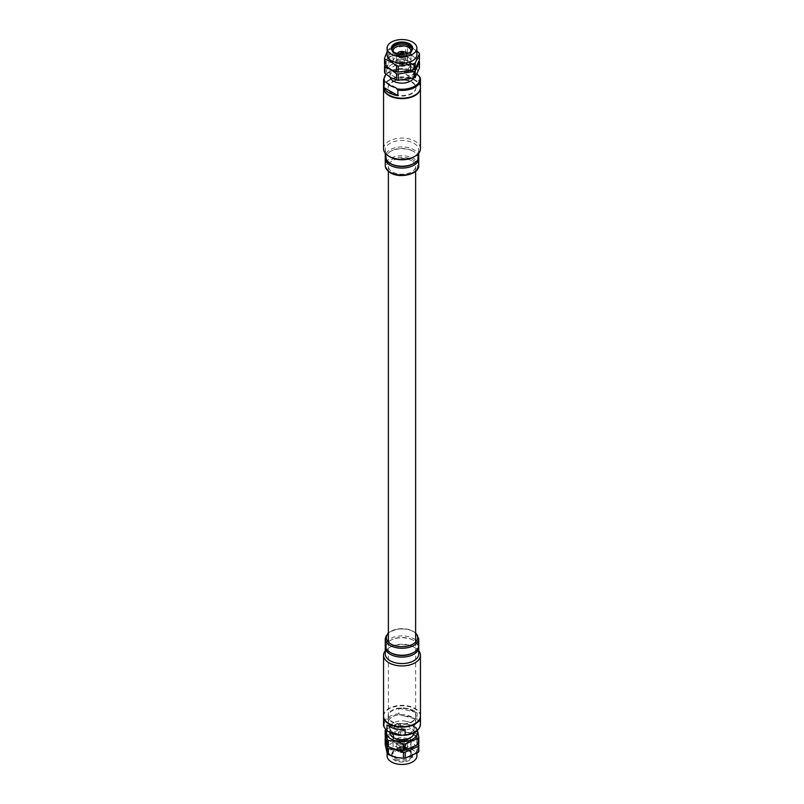 <?xml version="1.0" encoding="UTF-8"?>
<svg xmlns="http://www.w3.org/2000/svg" width="804" height="804" viewBox="0 0 804 804"><rect width="100%" height="100%" fill="white"/><g stroke="black" fill="none" stroke-linecap="round" stroke-linejoin="round"><path stroke-width="0.6" stroke-dasharray="4.02 3.01" d="M411.628 716.917A13.628 7.869 0 0 0 396.784 715.218A13.628 7.869 0 0 0 388.372 722.484A13.628 7.869 0 0 0 392.372 728.042A13.628 7.869 0 0 0 407.216 729.751A13.628 7.869 0 0 0 415.628 722.484A13.628 7.869 0 0 0 411.628 716.917M411.628 160.77A13.628 7.869 0 0 0 396.784 159.061A13.628 7.869 0 0 0 388.372 166.327A13.628 7.869 0 0 0 392.372 171.895A13.628 7.869 0 0 0 407.216 173.594A13.628 7.869 0 0 0 415.628 166.327A13.628 7.869 0 0 0 411.628 160.77M406.613 721.379A12.06 6.965 180 0 1 414.06 727.811A12.06 6.965 180 0 1 397.387 734.243A12.06 6.965 180 0 1 389.94 727.811A12.06 6.965 180 0 1 406.613 721.379M414.06 732.725A12.06 6.965 0 0 0 414.06 732.675A12.06 6.965 0 0 0 406.613 726.243A12.06 6.965 0 0 0 389.94 732.675M398.884 708.274L417.055 712.615A18.452 10.653 180 0 0 409.055 708.937A18.452 10.653 180 0 0 398.884 708.274L398.884 713.771L399.91 714.816L414.14 718.645A16.974 9.799 0 0 0 408.492 716.434A16.974 9.799 0 0 0 401.799 715.691M420.442 716.223A18.452 10.653 0 0 0 409.055 706.615A18.452 10.653 0 0 0 383.558 716.223M417.055 712.615L417.055 718.113L416.03 718.665A17.879 10.321 180 0 1 418.572 728.947M396.684 723.409A13.909 8.03 0 0 0 415.909 715.992A13.909 8.03 0 0 0 407.316 708.575A13.909 8.03 0 0 0 388.091 715.992A13.909 8.03 0 0 0 396.684 723.409M396.684 723.871A13.909 8.03 0 0 0 415.909 716.454A13.909 8.03 0 0 0 407.316 709.038A13.909 8.03 0 0 0 388.091 716.454A13.909 8.03 0 0 0 396.684 723.871M418.743 650.808A18.452 10.653 0 0 0 415.045 647.753A18.452 10.653 0 0 0 409.055 645.441A18.452 10.653 0 0 0 388.955 647.753A18.452 10.653 0 0 0 385.257 650.808M420.452 715.992A18.452 10.653 0 0 0 409.055 706.153A18.452 10.653 0 0 0 383.548 715.992M418.743 653.893A16.743 9.668 0 0 0 413.839 647.049A16.743 9.668 0 0 0 408.402 644.959A16.743 9.668 0 0 0 390.161 647.049A16.743 9.668 0 0 0 385.257 653.893M385.337 646.506A16.743 9.668 180 0 1 390.161 640.597A16.743 9.668 180 0 1 408.402 638.497A16.743 9.668 180 0 1 413.839 640.597A16.743 9.668 180 0 1 418.663 646.506M390.965 652.878A15.608 9.015 180 0 1 390.965 640.135A15.608 9.015 180 0 1 407.97 638.175A15.608 9.015 180 0 1 413.035 640.135A15.608 9.015 180 0 1 413.035 652.878M418.743 645.582A16.743 9.668 0 0 0 408.402 636.647A16.743 9.668 0 0 0 385.257 645.582M417.115 730.695A15.497 8.944 0 0 0 407.919 724.414A15.497 8.944 0 0 0 386.885 730.695M385.719 729.55A17.859 10.311 180 0 1 385.86 729.379L398.784 723.65A17.859 10.311 180 0 1 400.553 723.52L408.08 724.384L415.608 727.107L415.608 733.399L408.08 732.514L400.553 729.811A17.859 10.311 0 0 0 398.784 729.942L385.86 735.67A17.859 10.311 0 0 0 385.176 736.625M407.698 741.419A14.904 8.603 180 0 1 416.904 749.358A14.904 8.603 180 0 1 396.302 757.308A14.904 8.603 180 0 1 387.096 749.358A14.904 8.603 180 0 1 407.698 741.419M387.096 755.85A14.904 8.603 180 0 1 407.698 747.901A14.904 8.603 180 0 1 416.904 755.85M406.07 750.172A10.643 6.141 0 0 0 394.473 751.509A10.643 6.141 0 0 0 397.93 761.529A10.643 6.141 0 0 0 410.854 759.267A10.643 6.141 0 0 0 409.527 751.509A10.643 6.141 0 0 0 406.07 750.172M398.151 760.765A10.08 5.819 180 0 1 391.92 755.388A10.08 5.819 180 0 1 394.875 751.278A10.08 5.819 180 0 1 405.849 750.011A10.08 5.819 180 0 1 409.125 751.278A10.08 5.819 180 0 1 412.08 755.388A10.08 5.819 180 0 1 398.151 760.765M398.151 759.368A10.08 5.819 180 0 1 391.92 754.001A10.08 5.819 180 0 1 394.875 749.881A10.08 5.819 180 0 1 405.849 748.624A10.08 5.819 180 0 1 409.125 749.881A10.08 5.819 180 0 1 412.08 754.001A10.08 5.819 180 0 1 398.151 759.368M398.583 757.84A8.944 5.166 180 0 1 393.055 753.067A8.944 5.166 180 0 1 395.679 749.418A8.944 5.166 180 0 1 405.417 748.303A8.944 5.166 180 0 1 408.321 749.418A8.944 5.166 180 0 1 410.944 753.067A8.944 5.166 180 0 1 398.583 757.84M398.583 747.64A8.944 5.166 180 0 1 393.055 742.876A8.944 5.166 180 0 1 405.417 738.102A8.944 5.166 180 0 1 410.944 742.876A8.944 5.166 180 0 1 398.583 747.64M404.05 740.012A5.367 3.095 180 0 1 407.367 742.876A5.367 3.095 180 0 1 399.95 745.74A5.367 3.095 180 0 1 396.633 742.876A5.367 3.095 180 0 1 404.05 740.012M399.95 752.132A5.367 3.095 0 0 0 405.789 751.459A5.367 3.095 0 0 0 407.367 749.268A5.367 3.095 0 0 0 404.05 746.403A5.367 3.095 0 0 0 396.633 749.268A5.367 3.095 0 0 0 398.211 751.459A5.367 3.095 0 0 0 399.95 752.132M403.729 747.559A4.512 2.603 180 0 1 405.196 751.81A4.512 2.603 180 0 1 400.271 752.373A4.512 2.603 180 0 1 398.804 751.81A4.512 2.603 180 0 1 398.251 748.514A4.512 2.603 180 0 1 403.729 747.559M401.136 741.911A2.271 1.306 180 0 1 399.729 740.695A2.271 1.306 180 0 1 402.864 739.489A2.271 1.306 180 0 1 404.271 740.695A2.271 1.306 180 0 1 401.136 741.911M401.136 751.177A2.271 1.306 180 0 1 399.729 749.961A2.271 1.306 180 0 1 402.864 748.755A2.271 1.306 180 0 1 404.271 749.961A2.271 1.306 180 0 1 401.136 751.177M402.372 749.449A0.965 0.553 180 0 1 401.628 750.484A0.965 0.553 180 0 1 402.372 749.449M402.372 740.182A0.965 0.553 180 0 1 401.628 741.208A0.965 0.553 180 0 1 402.372 740.182M401.769 751.68L402.613 751.358L401.769 751.68M402.231 749.64L401.387 749.961L402.231 749.64M385.438 738.132A17.859 10.311 180 0 1 385.86 737.58L398.784 731.851A17.859 10.311 180 0 1 400.553 731.71L408.08 732.565L415.608 735.308A17.859 10.311 180 0 1 416.693 736.122L416.693 742.102A17.859 10.311 0 0 0 415.608 741.288L408.08 740.414L400.553 737.69A17.859 10.311 0 0 0 398.784 737.821L385.86 743.559A17.859 10.311 0 0 0 385.176 744.504M408.05 732.575A15.839 9.145 180 0 1 416.633 744.514A15.839 9.145 180 0 1 395.95 749.469A15.839 9.145 180 0 1 387.367 737.529A15.839 9.145 180 0 1 408.05 732.575M416.693 736.122L418.562 743.941M418.824 743.549L416.693 734.223A17.859 10.311 0 0 0 415.608 733.399M400.553 723.52L400.553 729.811M398.784 723.65L398.784 729.942M385.86 729.379L385.86 735.67M415.608 727.107A17.859 10.311 180 0 1 416.693 727.932L416.693 734.223M416.693 727.932L417.447 730.404M415.608 735.308L415.608 741.288M418.824 751.428L416.693 742.102M385.86 737.58L385.86 743.559M398.784 731.851L398.784 737.821M400.553 731.71L400.553 737.69M405.115 729.268L386.945 724.937M414.14 718.645L416.03 718.665M410.362 741.218L410.362 737.74A8.944 5.166 180 0 1 400.392 740.997A8.944 5.166 180 0 1 393.055 735.921A8.944 5.166 180 0 1 393.849 733.801L393.849 737.278A8.944 5.166 180 0 0 393.055 739.399A8.944 5.166 180 0 0 400.392 744.474A8.944 5.166 180 0 0 410.362 741.218A8.944 5.166 180 0 1 400.332 744.142A8.944 5.166 180 0 1 393.277 739.097A8.944 5.166 180 0 1 393.849 737.278M410.362 737.74A8.944 5.166 180 0 1 400.332 740.665A8.944 5.166 180 0 1 393.277 735.62A8.944 5.166 180 0 1 393.849 733.801M413.658 77.968A12.06 6.965 0 0 0 414.06 76.189A12.06 6.965 0 0 0 410.532 71.265A12.06 6.965 0 0 0 397.387 69.757A12.06 6.965 0 0 0 389.94 76.189A12.06 6.965 0 0 0 390.071 77.204M410.532 66.4A12.06 6.965 180 0 1 414.06 71.325A12.06 6.965 180 0 1 406.613 77.757A12.06 6.965 180 0 1 393.468 76.249A12.06 6.965 180 0 1 389.94 71.325A12.06 6.965 180 0 1 397.387 64.883A12.06 6.965 180 0 1 410.532 66.4M417.758 74.862L408.311 69.405A16.974 9.799 180 0 1 414.01 71.576A16.974 9.799 180 0 1 417.105 74.028M408.311 69.405L406.09 69.345L406.09 74.842A18.452 10.653 0 0 1 415.045 77.697A18.452 10.653 0 0 1 419.989 82.862L406.09 74.842M383.548 87.546A18.452 10.653 180 0 1 394.945 77.707A18.452 10.653 180 0 1 415.045 80.008A18.452 10.653 180 0 1 420.452 87.546M419.989 77.375L419.989 82.862M411.829 82.33A13.909 8.03 180 0 1 415.909 88.008A13.909 8.03 180 0 1 407.326 95.425A13.909 8.03 180 0 1 392.171 93.686A13.909 8.03 180 0 1 388.091 88.008A13.909 8.03 180 0 1 396.673 80.591A13.909 8.03 180 0 1 411.829 82.33M411.829 81.867A13.909 8.03 180 0 1 415.909 87.546A13.909 8.03 180 0 1 407.326 94.962A13.909 8.03 180 0 1 392.171 93.224A13.909 8.03 180 0 1 388.091 87.546A13.909 8.03 180 0 1 396.673 80.129A13.909 8.03 180 0 1 411.829 81.867M383.548 148.72A18.452 10.653 180 0 1 394.945 138.881A18.452 10.653 180 0 1 415.045 141.182A18.452 10.653 180 0 1 420.452 148.72M383.558 87.777A18.452 10.653 180 0 1 395.126 78.119A18.452 10.653 180 0 1 415.045 80.47A18.452 10.653 180 0 1 420.442 87.777M390.161 156.941A16.743 9.668 180 0 1 385.257 150.107A16.743 9.668 180 0 1 395.588 141.172A16.743 9.668 180 0 1 413.839 143.273A16.743 9.668 180 0 1 418.743 150.107A16.743 9.668 180 0 1 413.839 156.941M418.743 156.569A16.743 9.668 0 0 0 413.839 149.725A16.743 9.668 0 0 0 395.588 147.635A16.743 9.668 0 0 0 385.257 156.569M413.035 163.865A15.608 9.015 0 0 0 413.035 151.122L413.839 151.584A16.743 9.668 180 0 1 418.663 157.494M391.046 77.646A15.497 8.944 180 0 1 391.046 64.993A15.497 8.944 180 0 1 412.954 64.993A15.497 8.944 180 0 1 412.954 77.646A15.497 8.944 180 0 1 391.046 77.646M419.457 68.038A17.859 10.311 0 0 0 418.995 67.044L413.236 64.642L407.477 60.39A17.859 10.311 0 0 0 405.759 60.129L390.02 62.561A17.859 10.311 0 0 0 388.754 63.285L384.543 72.37M416.904 54.632A14.904 8.603 0 0 0 412.532 48.552A14.904 8.603 0 0 0 396.302 46.692A14.904 8.603 0 0 0 387.096 54.632M394.684 52.612A10.08 5.819 0 0 0 394.875 52.722L394.875 52.722A10.08 5.819 0 0 0 409.125 52.722A10.08 5.819 0 0 0 409.316 52.612M392 49.305A10.08 5.819 0 0 0 391.92 49.999A10.08 5.819 0 0 0 394.875 54.119L394.875 54.119A10.08 5.819 0 0 0 409.125 54.119A10.08 5.819 0 0 0 412.08 49.999A10.08 5.819 0 0 0 412 49.305M393.086 51.325A8.944 5.166 0 0 0 395.679 54.582L394.875 54.119L395.679 54.582A8.944 5.166 0 0 0 408.321 54.582A8.944 5.166 0 0 0 410.914 51.325M408.321 57.476A8.944 5.166 0 0 0 398.583 56.36A8.944 5.166 0 0 0 393.055 61.124A8.944 5.166 0 0 0 395.679 64.772A8.944 5.166 0 0 0 405.417 65.898A8.944 5.166 0 0 0 410.944 61.124A8.944 5.166 0 0 0 408.321 57.476M398.211 63.315A5.367 3.095 0 0 0 404.05 63.988A5.367 3.095 0 0 0 407.367 61.124A5.367 3.095 0 0 0 405.789 58.933A5.367 3.095 0 0 0 399.95 58.26A5.367 3.095 0 0 0 396.633 61.124A5.367 3.095 0 0 0 398.211 63.315M406.985 53.577A5.367 3.095 180 0 1 407.367 54.732A5.367 3.095 180 0 1 404.05 57.586A5.367 3.095 180 0 1 398.211 56.923A5.367 3.095 180 0 1 396.633 54.732A5.367 3.095 180 0 1 397.015 53.577M397.518 53.717A4.512 2.603 0 0 0 398.814 55.878A4.512 2.603 0 0 0 403.97 56.38A4.512 2.603 0 0 0 406.482 53.717M403.608 62.38A2.271 1.306 0 0 0 401.136 62.089A2.271 1.306 0 0 0 399.729 63.305A2.271 1.306 0 0 0 400.392 64.23A2.271 1.306 0 0 0 402.864 64.511A2.271 1.306 0 0 0 404.271 63.305A2.271 1.306 0 0 0 403.608 62.38M402.613 52.773A2.271 1.306 0 0 0 401.387 52.773M399.739 54.149A2.271 1.306 0 0 0 400.392 54.963A2.271 1.306 0 0 0 402.774 55.265A2.271 1.306 0 0 0 404.261 54.149M401.126 54.27A0.965 0.553 0 0 0 402.874 54.27M401.317 63.697A0.965 0.553 0 0 0 402.683 62.913A0.965 0.553 0 0 0 401.317 63.697M401.578 54.29L402.422 54.29M387.096 51.798L388.754 49.114A17.859 10.311 180 0 1 390.02 48.381L405.759 45.949A17.859 10.311 180 0 1 407.477 46.22L413.236 48.612L416.904 51.114M390.804 69.445A15.839 9.145 0 0 0 413.196 69.445A15.839 9.145 0 0 0 413.196 56.511A15.839 9.145 0 0 0 390.804 56.511A15.839 9.145 0 0 0 390.804 69.445M419.457 59.838A17.859 10.311 0 0 0 418.995 58.843L413.236 56.461L407.477 52.19L407.477 46.22M407.477 60.39L407.477 54.099L413.236 56.521L418.995 60.752A17.859 10.311 180 0 1 419.095 60.923M388.754 63.285L388.754 56.994A17.859 10.311 180 0 1 390.02 56.27L405.759 53.838A17.859 10.311 180 0 1 407.477 54.099M384.915 65.003L388.754 56.994M390.02 62.561L390.02 56.27M405.759 60.129L405.759 53.838M418.995 67.044L418.995 60.752M418.995 58.843L418.995 52.873M407.477 52.19A17.859 10.311 0 0 0 405.759 51.928L405.759 45.949M405.759 51.928L390.02 54.36L390.02 48.381M390.02 54.36A17.859 10.311 0 0 0 388.754 55.094L388.754 49.114M388.754 55.094L384.543 64.179M401.849 52.3L402.432 52.391M402.432 53.788L401.568 53.788M402.613 53.607A0.965 0.553 0 0 0 401.387 53.607M398.211 52.541A5.367 3.095 180 0 1 405.789 52.541M385.337 157.494A16.743 9.668 180 0 1 390.161 151.584A16.743 9.668 180 0 1 413.839 151.584L413.035 151.122A15.608 9.015 0 0 0 390.965 151.122A15.608 9.015 0 0 0 390.965 163.865M386.051 74.269A17.879 10.321 0 0 1 406.874 68.993L406.09 69.345A18.452 10.653 180 0 0 383.548 79.737M386.242 82.149L395.689 87.606M408.12 68.36L408.12 71.837A8.944 5.166 0 0 0 410.944 68.079A8.944 5.166 0 0 0 405.286 63.275A8.944 5.166 0 0 0 395.478 64.541L395.478 61.064A8.944 5.166 0 0 1 405.286 59.797A8.944 5.166 0 0 1 410.944 64.601A8.944 5.166 0 0 1 408.12 68.36A8.944 5.166 0 0 0 410.542 64.833A8.944 5.166 0 0 0 405.156 60.099A8.944 5.166 0 0 0 395.478 61.064M408.12 71.837A8.944 5.166 0 0 0 410.542 68.31A8.944 5.166 0 0 0 405.156 63.566A8.944 5.166 0 0 0 395.478 64.541M387.97 731.469A17.879 10.321 180 0 1 385.478 721.118A17.879 10.321 180 0 1 399.91 714.816M420.452 724.263A18.452 10.653 0 0 0 417.055 718.113M385.257 638.597A16.743 9.668 180 0 1 408.402 629.663A16.743 9.668 180 0 1 418.743 638.597M415.628 633.271A15.608 9.015 0 0 0 407.97 629.341A15.608 9.015 0 0 0 388.372 633.271M398.884 713.771A18.452 10.653 0 0 0 383.548 724.263M418.743 165.403A16.743 9.668 0 0 0 413.839 158.569A16.743 9.668 0 0 0 395.588 156.468A16.743 9.668 0 0 0 385.257 165.403M413.035 159.956A15.608 9.015 180 0 1 413.035 172.699A15.608 9.015 180 0 1 390.965 172.699A15.608 9.015 180 0 1 390.965 159.956A15.608 9.015 180 0 1 413.035 159.956M388.372 166.327L388.372 171.352M388.372 642.064L388.372 722.484M415.628 166.327L415.628 171.352M415.628 642.064L415.628 722.484M414.06 727.811L414.06 732.675M390.161 647.049L388.955 647.753M413.035 640.135L413.839 640.597M415.628 632.647L408.231 629.16L397.276 628.849L388.372 632.647M416.904 749.358L416.904 753.237M391.92 754.001L391.92 755.388M395.679 749.418L394.875 749.881M393.055 742.876L393.055 753.067M407.367 742.876L407.367 749.268M405.196 751.81L405.789 751.459M399.729 749.961L399.729 740.695M402.965 749.961L402.965 740.695M402.613 751.358L402.613 749.961M401.387 751.358L401.387 749.961M401.035 749.961L401.035 740.695M404.271 749.961L404.271 740.695M398.804 751.81L398.211 751.459M396.633 742.876L396.633 749.268M410.944 742.876L410.944 753.067M408.321 749.418L409.125 749.881M412.08 754.001L412.08 755.388M387.096 749.358L387.096 753.227M390.965 640.135L390.161 640.597M413.839 647.049L415.045 647.753M389.94 727.811L389.94 732.394M393.055 735.921L393.055 739.399M393.277 735.62L393.277 739.097M414.06 76.189L414.06 71.325M418.743 150.107L418.743 153.192M391.92 49.999L391.92 48.612M393.055 61.124L393.055 50.923M407.367 61.124L407.367 54.732M399.729 54.029L399.729 63.305M402.965 54.27L402.965 63.305M401.035 54.27L401.035 63.305M404.271 54.029L404.271 63.305M396.633 61.124L396.633 54.732M410.944 61.124L410.944 50.923M408.321 54.582L409.125 54.119M412.08 49.999L412.08 48.612M390.965 151.122L390.161 151.584M385.257 150.107L385.257 153.192M385.95 74.189L394.824 69.466L406.723 68.963M389.94 76.189L389.94 71.325M410.944 68.079L410.944 64.601M410.542 68.31L410.542 64.833"/><path stroke-width="1.21" d="M389.94 732.394L389.94 732.675A12.06 6.965 0 0 0 397.387 739.117A12.06 6.965 0 0 0 414.06 732.725M389.86 732.343A16.974 9.799 0 0 0 395.508 734.554A16.974 9.799 0 0 0 402.201 735.298L387.97 731.469L386.945 730.424L386.945 724.937A18.452 10.653 180 0 0 394.945 728.615A18.452 10.653 180 0 0 405.115 729.268L405.115 734.766L402.201 735.298M383.558 716.223A18.452 10.653 0 0 0 383.548 716.454A18.452 10.653 0 0 0 394.945 726.303A18.452 10.653 0 0 0 420.452 716.454A18.452 10.653 0 0 0 420.442 716.223M385.257 650.808A18.452 10.653 0 0 0 383.548 655.28A18.452 10.653 0 0 0 394.945 665.119A18.452 10.653 0 0 0 420.452 655.28A18.452 10.653 0 0 0 418.743 650.808M383.548 655.28L383.548 715.992A18.452 10.653 0 0 0 394.945 725.831A18.452 10.653 0 0 0 420.452 715.992L420.452 655.28M385.257 647.431L385.257 653.893A16.743 9.668 0 0 0 395.598 662.828A16.743 9.668 0 0 0 418.743 653.893L418.743 647.431A16.743 9.668 180 0 1 395.598 656.365A16.743 9.668 180 0 1 385.257 647.431A16.743 9.668 180 0 1 385.337 646.506M418.663 646.506A16.743 9.668 180 0 1 418.743 647.431M413.839 652.416L413.035 652.878A15.608 9.015 180 0 1 396.03 654.838A15.608 9.015 180 0 1 390.965 652.878L390.161 652.416A16.743 9.668 0 0 0 395.598 654.516A16.743 9.668 0 0 0 413.839 652.416A16.743 9.668 0 0 0 418.743 645.582L418.743 638.597A16.743 9.668 180 0 1 395.598 647.532A16.743 9.668 180 0 1 385.257 638.597L388.372 632.647M386.885 730.695A15.497 8.944 0 0 0 396.081 740.946A15.497 8.944 0 0 0 411.99 739.519A15.497 8.944 0 0 0 417.115 730.695M417.447 730.404L418.824 737.258A17.859 10.311 180 0 1 418.14 738.203L405.216 743.931A17.859 10.311 180 0 1 403.447 744.072L395.92 741.348L388.392 740.474A17.859 10.311 180 0 1 387.307 739.66L385.176 730.333A17.859 10.311 180 0 1 385.719 729.55M416.904 753.237L416.904 755.85A14.904 8.603 180 0 1 396.302 763.8A14.904 8.603 180 0 1 387.096 755.85L387.096 753.227M388.392 754.644L395.92 757.378L403.447 758.242A17.859 10.311 0 0 0 405.216 758.112L418.14 752.383A17.859 10.311 0 0 0 418.824 751.428L418.824 745.449A17.859 10.311 180 0 1 418.14 746.403L405.216 752.132A17.859 10.311 180 0 1 403.447 752.263L395.92 749.529L388.392 748.675L388.392 754.644A17.859 10.311 0 0 1 387.307 753.83L385.176 744.504L385.176 738.534A17.859 10.311 180 0 1 385.438 738.132M418.562 743.941L418.824 745.449M388.392 740.474L388.392 746.765L395.92 749.469L403.447 750.363A17.859 10.311 0 0 0 405.216 750.222L418.14 744.494A17.859 10.311 0 0 0 418.824 743.549L418.824 737.258M385.176 730.333L385.176 736.625L387.307 745.951A17.859 10.311 0 0 0 388.392 746.765M387.307 739.66L387.307 745.951M403.447 744.072L403.447 750.363M405.216 743.931L405.216 750.222M418.14 738.203L418.14 744.494M418.14 746.403L418.14 752.383M405.216 752.132L405.216 758.112M403.447 752.263L403.447 758.242M388.392 748.675A17.859 10.311 180 0 1 387.307 747.851L387.307 753.83M387.307 747.851L385.176 738.534M385.257 638.597L385.257 645.582A16.743 9.668 0 0 0 390.161 652.416M387.97 731.469L386.945 730.424A18.452 10.653 0 0 1 383.548 724.263L383.548 716.454M405.115 734.766A18.452 10.653 0 0 0 420.452 724.263C419.718 730.404 414.321 734.092 404.261 735.318L404.09 735.318M390.071 77.204A12.06 6.965 0 0 0 393.468 81.114A12.06 6.965 0 0 0 405.136 82.912A12.06 6.965 0 0 0 413.658 77.968M384.01 87.586L384.01 82.088L386.242 82.149A16.974 9.799 180 0 0 389.99 85.435A16.974 9.799 180 0 0 395.689 87.606L397.91 90.118L397.91 95.606A18.452 10.653 0 0 1 388.955 92.751A18.452 10.653 0 0 1 384.01 87.586L397.91 95.606M397.91 90.118A18.452 10.653 180 0 0 420.452 79.737L419.989 77.375A18.452 10.653 180 0 1 420.452 79.737L420.452 87.546A18.452 10.653 180 0 1 409.055 97.384A18.452 10.653 180 0 1 388.955 95.073A18.452 10.653 180 0 1 383.548 87.546L383.548 79.737L385.95 74.189M420.442 87.777A18.452 10.653 180 0 1 420.452 88.008L420.452 148.72A18.452 10.653 180 0 1 415.045 156.247A18.452 10.653 180 0 1 388.955 156.247L388.955 156.247A18.452 10.653 180 0 1 383.548 148.72L383.548 88.008A18.452 10.653 180 0 1 383.558 87.777M420.452 88.008A18.452 10.653 180 0 1 409.055 97.847A18.452 10.653 180 0 1 388.955 95.535A18.452 10.653 180 0 1 383.548 88.008M390.161 156.941L388.955 156.247L390.161 156.941A16.743 9.668 180 0 0 413.839 156.941L415.045 156.247M413.839 163.403L413.035 163.865A15.608 9.015 0 0 1 390.965 163.865L390.161 163.403A16.743 9.668 0 0 0 413.839 163.403A16.743 9.668 0 0 0 418.743 156.569L418.743 153.192M418.663 157.494A16.743 9.668 180 0 1 418.743 158.418A16.743 9.668 180 0 1 408.412 167.353A16.743 9.668 180 0 1 390.161 165.252A16.743 9.668 180 0 1 385.257 158.418A16.743 9.668 180 0 1 385.337 157.494M384.543 66.079L384.543 72.37A17.859 10.311 0 0 0 385.005 73.365L390.764 77.626L396.523 80.018L396.523 73.727L390.764 69.496L385.005 67.074A17.859 10.311 180 0 1 384.543 66.079L384.915 65.003M387.096 48.15L387.096 54.632A14.904 8.603 0 0 0 391.468 60.722A14.904 8.603 0 0 0 407.698 62.581A14.904 8.603 0 0 0 416.904 54.632L416.904 48.15A14.904 8.603 0 0 0 412.532 42.069A14.904 8.603 0 0 0 396.302 40.2A14.904 8.603 0 0 0 387.096 48.15A14.904 8.603 0 0 0 391.468 54.23A14.904 8.603 0 0 0 407.698 56.099A14.904 8.603 0 0 0 416.904 48.15M394.473 52.491L394.473 52.491A10.643 6.141 180 0 1 394.473 43.798A10.643 6.141 180 0 1 409.527 43.798A10.643 6.141 180 0 1 409.527 52.491A10.643 6.141 180 0 1 394.473 52.491M409.316 52.612A10.08 5.819 0 0 0 412.08 48.612A10.08 5.819 0 0 0 409.125 44.501A10.08 5.819 0 0 0 398.141 43.235A10.08 5.819 0 0 0 391.92 48.612A10.08 5.819 0 0 0 394.684 52.612M412 49.305A10.08 5.819 0 0 0 409.125 45.888A10.08 5.819 0 0 0 398.704 44.501A10.08 5.819 0 0 0 392 49.305M410.914 51.325A8.944 5.166 0 0 0 410.944 50.923A8.944 5.166 0 0 0 408.321 47.275A8.944 5.166 0 0 0 398.583 46.16A8.944 5.166 0 0 0 393.055 50.923A8.944 5.166 0 0 0 393.086 51.325M406.482 53.717A4.512 2.603 0 0 0 405.196 52.19A4.512 2.603 0 0 0 405.186 52.19L405.789 52.541A5.367 3.095 180 0 1 406.985 53.577M404.261 54.149A2.271 1.306 0 0 0 404.271 54.029A2.271 1.306 0 0 0 403.608 53.104A2.271 1.306 0 0 0 402.613 52.773M401.387 52.773A2.271 1.306 0 0 0 399.729 54.029A2.271 1.306 0 0 0 399.739 54.149M402.874 54.27A0.965 0.553 0 0 0 402.613 53.607M402.432 52.391L401.568 52.893L401.849 52.3M401.568 53.788L401.578 54.29M402.422 54.29L402.432 53.788M384.543 58.2L384.543 64.179A17.859 10.311 0 0 0 385.005 65.174L390.764 69.435L396.523 71.817A17.859 10.311 0 0 0 398.241 72.089L398.241 66.109A17.859 10.311 180 0 1 396.523 65.848L390.764 61.596L385.005 59.194A17.859 10.311 180 0 1 384.543 58.2L387.096 51.798M398.241 72.089L413.98 69.657A17.859 10.311 0 0 0 415.246 68.923L419.457 59.838L419.457 53.868L415.246 62.953A17.859 10.311 180 0 1 413.98 63.677L398.241 66.109M419.095 60.923A17.859 10.311 180 0 1 419.457 61.747L415.246 70.832A17.859 10.311 180 0 1 413.98 71.566L398.241 73.998A17.859 10.311 180 0 1 396.523 73.727M385.005 73.365L385.005 67.074M396.523 80.018A17.859 10.311 0 0 0 398.241 80.289L413.98 77.847A17.859 10.311 0 0 0 415.246 77.124L419.457 68.038L419.457 61.747M415.246 77.124L415.246 70.832M413.98 77.847L413.98 71.566M398.241 80.289L398.241 73.998M396.523 71.817L396.523 65.848M413.98 69.657L413.98 63.677M415.246 68.923L415.246 62.953M416.904 51.114L418.995 52.873A17.859 10.311 180 0 1 419.457 53.868M385.005 65.174L385.005 59.194M401.387 53.607A0.965 0.553 0 0 0 401.126 54.27M405.186 52.19A4.512 2.603 0 0 0 398.804 52.19A4.512 2.603 0 0 0 397.518 53.717M397.015 53.577A5.367 3.095 180 0 1 398.211 52.541L398.804 52.19M385.257 153.192L385.257 156.569A16.743 9.668 0 0 0 390.161 163.403L390.965 163.865M417.105 74.028A16.974 9.799 180 0 1 417.758 74.862L419.989 77.375M388.372 633.271A15.608 9.015 0 0 0 396.03 645.994A15.608 9.015 0 0 0 413.668 643.652A15.608 9.015 0 0 0 415.628 633.271M418.572 728.947A17.879 10.321 180 0 1 404.412 735.298M386.051 74.269A17.879 10.321 0 0 0 384.794 81.747M390.161 172.237A16.743 9.668 0 0 0 408.412 174.337A16.743 9.668 0 0 0 418.743 165.403C419.678 173.945 400.181 179.001 390.392 172.759C387.015 170.729 385.307 168.277 385.257 165.403A16.743 9.668 0 0 0 390.161 172.237M384.01 82.088A18.452 10.653 180 0 1 383.548 79.737M397.126 88.862A17.879 10.321 0 0 0 414.643 86.229A17.879 10.321 0 0 0 419.206 76.119M388.372 171.352L388.372 642.064M415.628 171.352L415.628 642.064M420.452 724.263L420.452 716.454M418.743 638.597L415.628 632.647M383.548 724.263C382.935 725.499 384.232 727.791 387.427 731.137M418.743 158.418L418.743 165.403M405.196 52.19L405.789 52.541M402.613 52.642L402.613 54.029M401.387 52.642L401.387 54.029M385.257 158.418L385.257 165.403"/></g></svg>
